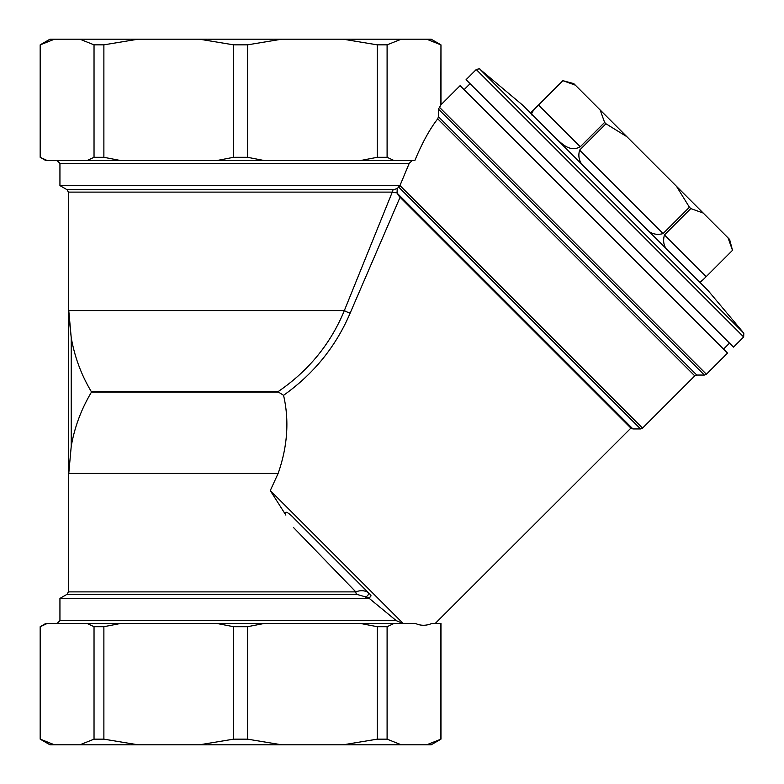 <?xml version="1.0" encoding="UTF-8"?>
<svg xmlns="http://www.w3.org/2000/svg" width="784" height="784" viewBox="0 0 784 784"><rect width="100%" height="100%" fill="white"/><g stroke="black" fill="none" stroke-linecap="round" stroke-linejoin="round"><path stroke-width="1.18" d="M586.706 169.168C579.866 163.983 577.504 157.623 579.621 150.116L663.088 233.583L689.43 207.231L690.782 208.583L703.219 213.042L729.59 239.414L732.511 250.321L706.168 276.664C701.435 281.554 698.995 283.102 698.828 281.299C698.995 283.102 701.435 281.554 706.168 276.664L664.44 234.926L690.782 208.583M663.088 233.583C655.571 235.69 649.221 233.328 644.027 226.498M670.173 252.634C664.313 248.43 662.402 242.521 664.44 234.926M579.621 150.116L605.963 123.774L626.857 136.681L703.219 213.042M533.336 115.807C529.974 115.111 531.699 111.524 538.53 105.036L580.268 146.765L604.611 122.422L605.963 123.774M580.268 146.765C569.478 152.821 561.03 142.649 555.67 138.141M538.53 105.036L562.883 80.683L575.319 85.142L626.857 136.681M530.543 113.014L562.873 80.683L573.78 83.604L575.319 85.142M600.152 109.976L604.611 122.422M676.514 186.347L689.43 207.231M728.052 237.875L732.511 250.321L700.181 282.652M476.231 69.541L466.088 79.684L733.51 347.116L743.663 336.973L743.82 333.161L480.043 69.374C480.22 68.678 478.946 68.727 476.231 69.541L743.663 336.973M480.043 69.374L522.712 105.183L708.021 290.492L743.82 333.161M370.597 594.899L370.93 595.223C371.126 597.271 369.284 597.898 365.403 597.124L369.254 598.408L396.224 620.614L402.741 623.437M369.254 598.408L59.937 598.408L59.937 620.614L57.114 623.437M370.93 595.223L294.157 518.449C291.942 515.852 283.396 508.101 285.856 515.098L270.274 490.578L278.134 473.438C287.561 446.459 289.365 420.42 283.553 395.322L278.389 392.029L91.522 392.029C81.36 408.974 74.598 427.064 71.226 446.302L68.767 473.438L71.226 446.302L71.226 337.698C74.676 357.063 81.35 375.007 91.258 391.53L278.251 391.53C308.671 370.695 330.711 343.706 344.352 310.562L392.274 192.109A2.822 2.489 90 0 1 393.519 189.669L397.233 188.581L399.948 185.592L409.199 163.386L399.967 185.543L642.537 428.113L694.771 375.879L437.727 118.835L438.452 116.747L438.452 109.103L440.833 105.115L440.961 44.845L440.961 104.811L460.1 85.672L727.523 353.104L706.404 374.233L439.197 107.026M403.133 623.437L270.274 490.578M440.961 739.155L431.18 744.8L426.692 744.8L440.961 739.155L440.961 623.437L431.896 623.437C426.212 625.867 420.714 625.867 415.412 623.437L45.825 623.437L40.18 626.7L40.298 739.155L54.439 744.8L40.18 739.155L40.18 626.7M293.647 527.671L355.828 591.891C360.17 590.176 364.237 590.323 368.029 592.332A2.822 2.019 135 0 1 367.941 595.174A2.822 2.019 135 0 1 365.04 596.771L356.779 594.331A2.822 1.891 90 0 1 355.828 591.891L68.404 591.891L68.404 310.562L71.226 337.698L68.767 310.562L344.352 310.562A5.645 1.588 -157.2 0 0 350.193 313.002C336.022 346.361 313.816 373.801 283.553 395.322M278.389 392.029L278.251 391.53M91.522 392.029L91.258 391.53M281.662 744.8L247.528 739.155L233.603 739.155L199.469 744.8L343.118 744.8L377.251 739.155L377.251 626.7L360.385 623.437M264.394 623.437L247.528 626.7L233.603 626.7L216.737 623.437M247.528 739.155L247.528 626.7M103.88 739.155L94.031 739.155L79.89 744.8L138.013 744.8L103.88 739.155L103.88 626.7L94.031 626.7L87.044 623.437M79.89 744.8L49.951 744.8L40.18 739.155M426.692 744.8L401.241 744.8L387.1 739.155L387.1 626.7L377.251 626.7M343.118 744.8L401.241 744.8M199.469 744.8L138.013 744.8M377.251 739.155L387.1 739.155M233.603 739.155L233.603 626.7M94.031 739.155L94.031 626.7M440.833 739.155L440.833 623.437M120.746 623.437L103.88 626.7M47.285 623.437L40.298 626.7M394.087 623.437L387.1 626.7M400.065 197.274L350.193 313.002M435.238 623.437L630.904 428.113L399.213 196.421L397.057 192.952L392.274 192.109L68.404 192.109L68.404 473.438L278.134 473.438M47.285 160.563L45.825 160.563L40.18 157.3L47.285 160.563L87.044 160.563L94.031 157.3L103.88 157.3L120.746 160.563L216.737 160.563L233.603 157.3L247.528 157.3L264.394 160.563L360.385 160.563L377.251 157.3L387.1 157.3L394.087 160.563L414.834 160.563C422.174 142.864 429.808 128.958 437.727 118.835M440.833 44.845L426.692 39.2L401.241 39.2L387.1 44.845L387.1 157.3M704.404 375.056L438.452 109.103L438.452 116.747L696.76 375.056L704.404 375.056L706.404 374.233M377.251 157.3L377.251 44.845L343.118 39.2L401.241 39.2M377.251 44.845L387.1 44.845M426.692 39.2L431.18 39.2L440.961 44.845M233.603 157.3L233.603 44.845L199.469 39.2L138.013 39.2L103.88 44.845L94.031 44.845L79.89 39.2L54.439 39.2L40.298 44.845L54.439 39.2L49.951 39.2L40.18 44.845L40.298 157.3M199.469 39.2L281.662 39.2L247.528 44.845L233.603 44.845M343.118 39.2L281.662 39.2M79.89 39.2L138.013 39.2M247.528 157.3L247.528 44.845M94.031 157.3L94.031 44.845M103.88 157.3L103.88 44.845M360.385 160.563L394.087 160.563M216.737 160.563L264.394 160.563M87.044 160.563L120.746 160.563M412.139 160.563L409.199 163.386L59.937 163.386L59.937 185.592L399.948 185.592M397.233 188.581L397.057 192.952M396.224 620.614L59.937 620.614M59.937 598.408L66.993 594.331L356.779 594.331M393.519 189.669L66.993 189.669L59.937 185.592M398.488 186.886L640.538 428.936L642.537 428.113M640.538 428.936L632.904 428.936L397.106 193.148M470.077 83.682L464.089 89.66M729.522 343.127L723.534 349.115M40.18 157.3L40.18 44.845M59.937 163.386L57.114 160.563M632.904 428.936L630.904 428.113M694.771 375.879L696.76 375.056M66.993 594.331L68.404 591.891M68.404 192.109L66.993 189.669"/></g></svg>
